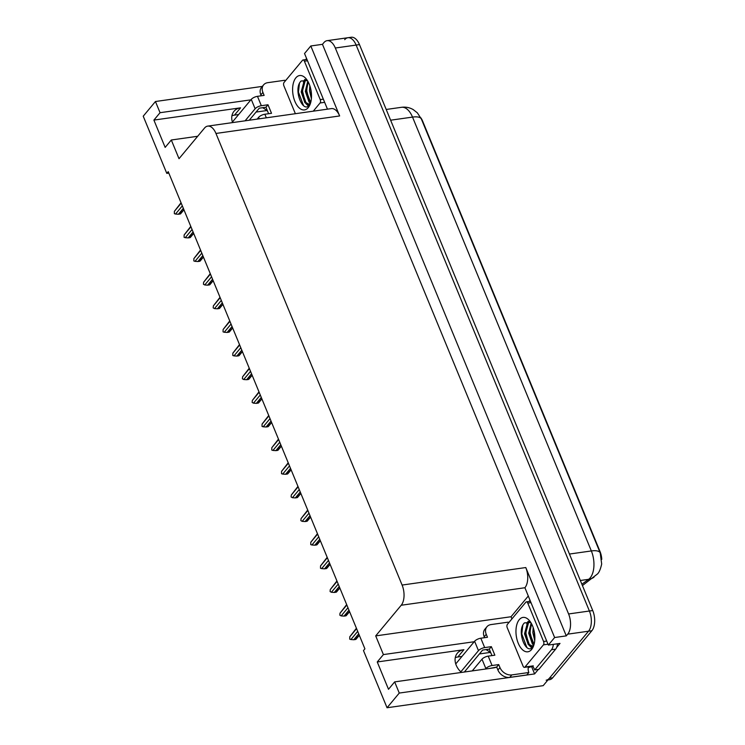 <?xml version="1.0" encoding="UTF-8"?>
<svg xmlns="http://www.w3.org/2000/svg" width="745" height="745" viewBox="0 0 745 745"><rect width="100%" height="100%" fill="white"/><g stroke="black" fill="none" stroke-linecap="round" stroke-linejoin="round"><path stroke-width="1.12" d="M267.623 111.303A15.878 12.125 39.8 0 0 262.557 107.718M485.898 649.603A15.878 12.125 -140.2 0 1 490.974 653.188M455.26 657.658A15.878 12.125 -140.2 0 1 457.83 656.997L461.993 656.41M461.481 672.428A15.878 12.125 -140.2 0 1 457.328 653.207A15.878 12.125 -140.2 0 1 463.902 649.705L377.249 661.97L383.405 654.585L375.704 635.895L401.21 605.247A14.881 7.906 -98.1 0 0 402.095 585.058L215.957 133.457A14.881 7.906 -98.1 0 0 207.715 126.11A14.881 7.906 -98.1 0 0 204.53 128.047L179.014 158.694L171.313 140.004L197.676 136.27M344.702 39.662A14.881 7.906 81.9 0 1 347.896 37.725A14.881 7.906 81.9 0 1 356.138 45.072L589.407 611.021A14.881 7.906 81.9 0 1 588.522 631.211L543.198 685.651L387.046 707.75L399.264 693.064L534.612 673.918L531.548 666.486M511.936 618.899L511.042 616.739L528.186 596.149M401.21 605.247L524.908 587.74L548.348 645.068L560.007 643.419L556.664 647.433M538.356 669.42L534.612 673.918M215.957 133.457L339.646 115.95L310.805 45.976L304.528 53.519L327.465 109.161M339.646 115.95A14.881 7.906 -98.1 0 0 331.413 108.602L207.715 126.11M524.908 587.74A14.881 7.906 -98.1 0 0 525.784 567.55L554.625 637.524L566.284 635.876L322.464 44.328L323.898 42.605A14.881 7.906 81.9 0 1 327.083 40.668A14.881 7.906 81.9 0 1 335.325 48.015L568.593 613.964A14.881 7.906 81.9 0 1 567.718 634.153L566.284 635.876M548.348 645.068L554.625 637.524M250.869 99.849L160.054 112.7L155.444 101.516L143.226 116.201L166.787 173.371L168.817 173.091M155.444 101.516L262.324 86.392M310.805 45.976L322.464 44.328M231.918 115.773A15.878 12.125 -140.2 0 1 234.479 115.121L238.642 114.525M256.047 112.067L266.794 110.549M479.398 653.952L490.145 652.434M166.787 173.371L168.221 171.648L364.91 648.848L363.476 650.571L387.046 707.75M375.704 635.895L511.042 616.739M399.264 693.064L394.654 681.889L493.795 667.855A15.878 12.125 39.8 0 0 496.692 667.064L489.633 668.451M474.22 641.734L383.405 654.585M232.57 122.59A15.878 12.125 39.8 0 1 233.977 111.322A15.878 12.125 39.8 0 1 240.551 107.829L153.898 120.085L165.157 147.398L171.313 140.004M153.898 120.085L160.054 112.7M377.249 661.97L388.508 689.283L394.654 681.889M420.823 117.812A13.401 7.115 81.9 0 1 422.648 121.165L600.06 551.598A13.401 7.115 81.9 0 1 601.774 559.346M327.083 40.668L347.896 37.725A14.881 7.906 81.9 0 1 356.138 45.072L589.407 611.021A14.881 7.906 81.9 0 1 588.522 631.211L549.354 678.267A14.881 7.906 81.9 0 1 546.159 680.204M347.896 37.725L351.23 37.25A14.881 7.906 81.9 0 1 359.463 44.598L592.731 610.546A14.881 7.906 81.9 0 1 591.856 630.736L552.678 677.792A14.881 7.906 81.9 0 1 549.493 679.729L547.947 679.952M183.903 209.69L180.513 213.34M182.329 205.871L175.522 214.048L178.409 214.253L183.345 208.33M180.318 213.983L178.409 214.253M175.522 214.048L174.349 213.675L174.395 211.319L181.203 203.143M181.044 202.752L174.395 211.319M193.644 233.325L190.264 236.984M192.07 229.507L185.263 237.683L188.15 237.897L193.085 231.965M190.059 237.627L188.15 237.897M185.263 237.683L184.09 237.32L184.136 234.954L190.944 226.778M190.785 226.387L184.136 234.954M203.385 256.96L200.005 260.62M201.811 253.151L195.004 261.327L197.891 261.532L202.826 255.61M199.809 261.262L197.891 261.532M195.004 261.327L193.83 260.955L193.886 258.589L200.694 250.413M200.526 250.022L193.886 258.589M213.126 280.595L209.745 284.255M211.561 276.786L204.754 284.963L207.641 285.167L212.567 279.245M209.55 284.897L207.641 285.167M204.754 284.963L203.432 284.245L203.627 282.234L210.435 274.058M210.267 273.666L203.627 282.234M222.876 304.239L219.486 307.89M221.302 300.421L214.495 308.598L217.382 308.812L222.317 302.88M219.291 308.542L217.382 308.812M214.495 308.598L213.172 307.881L213.368 305.869L220.175 297.693M220.017 297.302L213.368 305.869M498.731 664.577L496.682 667.036L497.911 670.025A9.927 7.571 -140.2 0 0 509.757 677.382L526.817 674.97L528.866 672.502L511.806 674.914A9.927 7.571 -140.2 0 1 499.96 667.557L498.731 664.577L492.072 665.518L488.208 656.131A4.964 1.825 157.6 0 0 481.996 659.185L472.228 670.91M488.208 656.131L494.866 655.19L491.346 646.651L489.297 649.118L482.639 650.059L464.349 672.027M491.97 655.6L489.297 649.118M484.576 637.673L484.194 636.742A9.927 7.571 -140.2 0 1 484.893 629.218L486.941 626.75A9.927 7.571 -140.2 0 1 491.057 624.571L508.118 622.159A9.927 7.571 -140.2 0 0 508.518 623.006M491.346 646.651L484.688 647.601L480.823 638.214L487.481 637.264L486.243 634.284A9.927 7.571 -140.2 0 1 486.941 626.75M553.321 644.36A9.927 5.271 81.9 0 1 551.486 649.742L534.668 669.941L538.831 669.355L555.649 649.156A9.927 5.271 -98.1 0 0 557.484 643.773M529.928 600.368L528.978 601.504M532.628 666.198A9.927 5.271 81.9 0 1 534.668 669.941M531.939 666.3A4.964 1.825 -22.4 0 1 528.326 667.529M528.866 672.502A9.927 7.571 -140.2 0 1 528.54 666.775M480.823 638.214A4.964 1.825 157.6 0 0 474.602 641.259L455.735 663.935M460.829 671.841L478.476 650.646A4.964 1.825 -22.4 0 1 484.688 647.601M485.47 669.038L485.861 668.572A4.964 1.825 -22.4 0 1 492.072 665.518M468.968 696.156A4.964 2.635 81.9 0 1 468.782 696.221L464.237 696.826M266.328 117.812L264.857 114.246A4.964 1.825 157.6 0 0 258.645 117.3L257.127 119.116M264.857 114.246L271.515 113.305L267.995 104.766L265.946 107.233L259.288 108.174L249.249 120.234M268.619 113.715L265.946 107.233M261.234 95.798L260.843 94.857A9.927 7.571 -140.2 0 1 261.542 87.333L263.6 84.865A9.927 7.571 -140.2 0 1 267.706 82.686L284.767 80.274A9.927 7.571 -140.2 0 0 285.167 81.121M267.995 104.766L261.337 105.716L257.472 96.329L264.13 95.379L262.901 92.399A9.927 7.571 -140.2 0 1 263.6 84.865M306.577 58.483L305.636 59.619M257.472 96.329A4.964 1.825 157.6 0 0 251.261 99.374L232.384 122.05M245.086 120.82L255.125 108.761A4.964 1.825 -22.4 0 1 261.337 105.716M531.567 649.547A17.368 9.229 81.9 0 1 518.231 643.233A17.368 9.229 81.9 0 1 519.256 619.682A17.368 9.229 81.9 0 1 529.248 620.408A17.368 9.229 81.9 0 1 533.038 647.191A17.368 9.229 81.9 0 1 531.567 649.547M530.785 622.475L524.424 622.894C516.099 630.913 526.221 656.084 532.899 646.846L533.56 645.943M529.742 621.851L528.503 622.885L525.57 633.65L529.267 644.416L532.321 646.111M529.322 621.684L527.46 623.034L524.527 633.799L528.233 644.565L531.809 646.241L533.578 645.887M531.809 646.241L533.858 645.049M531.567 623.826L529.732 633.064L534.044 644.425M531.129 623.043L528.689 633.213L532.386 643.978L533.783 645.133M533.904 630.019L534.863 638.093M533.187 627.597L532.852 632.626L534.733 640.588M525.84 602.193A2.477 1.322 81.9 0 1 526.38 601.876A2.477 1.322 81.9 0 1 527.749 603.096L543.58 641.501A2.477 1.322 81.9 0 1 543.431 644.863L524.974 667.036A2.477 1.322 81.9 0 1 524.443 667.362A2.477 1.322 81.9 0 1 523.064 666.132L507.243 627.728A2.477 1.322 81.9 0 1 507.382 624.366L525.84 602.193M528.065 621.395L526.743 623.956M529.155 645.412L531.716 647.899M534.24 631.536L534.836 636.416M530.617 625.968L530.114 632.803L532.768 643.019M528.503 621.451L527.777 622.718M526.454 626.554L525.951 633.399L528.605 643.606M530.198 646.017L532.023 647.684M522.767 625.39L521.789 633.986L526.845 647.461M308.216 107.662A17.368 9.229 81.9 0 1 294.88 101.357A17.368 9.229 81.9 0 1 295.905 77.797A17.368 9.229 81.9 0 1 305.897 78.532A17.368 9.229 81.9 0 1 309.687 105.315A17.368 9.229 81.9 0 1 308.216 107.662M307.434 80.59L301.073 81.009C292.757 89.028 302.88 114.199 309.548 104.961L310.209 104.058M306.391 79.976L305.152 81L302.219 91.765L305.925 102.531L308.979 104.235M305.981 79.799L304.109 81.149L301.176 91.914L304.882 102.68L308.458 104.356L310.227 104.002M308.458 104.356L310.516 103.164M308.216 81.941L306.381 91.179L310.693 102.54M307.778 81.158L305.338 91.328L309.045 102.093L310.432 103.248M310.553 88.133L311.512 96.207M309.836 85.712L309.501 90.741L311.382 98.713M295.374 113.706L283.892 85.852A2.477 1.322 81.9 0 1 284.031 82.481L302.498 60.308A2.477 1.322 81.9 0 1 303.029 59.991A2.477 1.322 81.9 0 1 304.398 61.211L320.229 99.616A2.477 1.322 81.9 0 1 320.08 102.978L313.263 111.173M304.724 79.51L303.392 82.071M305.804 103.527L308.365 106.014M310.888 89.651L311.485 94.531M307.266 84.083L306.763 90.918L309.417 101.134M305.152 79.566L304.426 80.832M303.103 84.669L302.6 91.514L305.254 101.72M306.856 104.132L308.672 105.799M299.425 83.505L298.438 92.101L303.494 105.576M232.617 327.875L229.227 331.534M231.043 324.066L224.236 332.242L227.123 332.447L232.058 326.524M229.032 332.177L227.123 332.447M224.236 332.242L223.062 331.87L223.109 329.504L229.916 321.328M229.758 320.937L223.109 329.504M242.358 351.51L238.977 355.169M240.784 347.701L233.977 355.877L236.863 356.082L241.799 350.159M238.782 355.812L236.863 356.082M233.977 355.877L232.803 355.505L232.85 353.149L239.657 344.972M239.499 344.581L232.85 353.149M252.099 375.154L248.718 378.805M250.534 371.336L243.727 379.512L246.604 379.726L251.54 373.794M248.523 379.456L246.604 379.726M243.727 379.512L242.404 378.795L242.6 376.784L249.407 368.607M249.24 368.216L242.6 376.784M261.84 398.789L258.459 402.449M260.275 394.98L253.468 403.157L256.354 403.362L261.281 397.439M258.264 403.092L256.354 403.362M253.468 403.157L252.145 402.43L252.341 400.419L259.148 392.243M258.99 391.851L252.341 400.419M271.59 422.424L268.2 426.084M270.016 418.615L263.209 426.792L266.095 426.997L271.031 421.074M268.004 426.727L266.095 426.997M263.209 426.792L262.035 426.419L262.082 424.063L268.889 415.887M268.731 415.496L262.082 424.063M281.331 446.069L277.941 449.719M279.757 442.251L272.949 450.427L275.836 450.641L280.772 444.709M277.745 450.371L275.836 450.641M272.949 450.427L271.776 450.054L271.823 447.698L278.63 439.522M278.472 439.131L271.823 447.698M291.072 469.704L287.691 473.364M289.498 465.895L282.69 474.071L285.577 474.276L290.513 468.344M287.496 474.006L285.577 474.276M282.69 474.071L281.517 473.699L281.573 471.334L288.38 463.157M288.213 462.766L281.573 471.334M300.812 493.339L297.432 496.999M299.248 489.53L292.44 497.707L295.327 497.911L300.254 491.989M297.236 497.641L295.327 497.911M292.44 497.707L291.118 496.98L291.314 494.978L298.121 486.802M297.953 486.411L291.314 494.978M310.563 516.983L307.173 520.634M308.989 513.165L302.181 521.342L305.068 521.556L310.004 515.624M306.977 521.277L305.068 521.556M302.181 521.342L300.859 520.625L301.054 518.613L307.862 510.437M307.704 510.046L301.054 518.613M320.303 540.619L316.914 544.278M318.73 536.81L311.922 544.986L314.809 545.191L319.745 539.259M316.718 544.921L314.809 545.191M311.922 544.986L310.749 544.614L310.795 542.248L317.603 534.072M317.445 533.681L310.795 542.248M330.044 564.254L326.664 567.913M328.471 560.445L321.663 568.621L324.55 568.826L329.486 562.903M326.468 568.556L324.55 568.826M321.663 568.621L320.49 568.249L320.536 565.893L327.344 557.716M327.185 557.325L320.536 565.893M339.785 587.898L336.405 591.549M338.211 584.08L331.404 592.256L334.291 592.461L339.226 586.538M336.209 592.191L334.291 592.461M331.404 592.256L330.091 591.539L330.286 589.528L337.094 581.351M336.926 580.96L330.286 589.528M349.526 611.533L346.146 615.193M347.962 607.724L341.154 615.901L344.041 616.106L348.967 610.174M345.95 615.836L344.041 616.106M341.154 615.901L339.832 615.174L340.027 613.163L346.835 604.987M346.667 604.595L340.027 613.163M359.276 635.168L355.887 638.828M357.702 631.36L350.895 639.536L353.782 639.741L358.717 633.818M355.691 639.471L353.782 639.741M350.895 639.536L349.722 639.163L349.768 636.807L356.576 628.631M356.417 628.231L349.768 636.807M463.902 649.705L457.83 656.997M567.718 634.153L591.856 630.736M568.593 613.964L592.731 610.546M335.325 48.015L359.463 44.598M402.095 585.058L525.784 567.55M240.551 107.829L234.479 115.121M581.882 584.22L588.643 579.321A19.845 10.551 -98.1 0 0 590.18 577.869A19.845 10.551 -98.1 0 0 591.344 550.946A17.368 6.379 -22.4 0 1 600.228 552.948L601.681 564.03C600.507 569.236 599.073 572.579 597.369 574.05L582.441 585.57M594.026 577.179A17.368 14.164 54.1 0 1 588.643 579.321L580.346 580.495M569.441 554.047L591.344 550.946L412.525 117.095A19.845 10.551 -98.1 0 0 401.546 107.299C405.727 106.758 409.638 107.531 413.261 109.617L417.358 112.849L421.409 119.098A17.368 6.379 157.6 0 0 412.525 117.095L390.622 120.196M552.678 677.792L549.354 678.267M497.911 670.025L499.96 667.557M486.243 634.284L484.194 636.742M551.486 649.742L555.649 649.156M509.757 677.382L511.806 674.914M474.602 641.259L478.476 650.646M481.996 659.185L485.861 668.572M262.901 92.399L260.843 94.857M251.261 99.374L255.125 108.761M258.645 117.3L259.269 118.818M527.749 603.096L530.868 602.658M524.974 667.036L533.299 665.853M543.431 644.863L548.003 644.22M543.58 641.501L546.7 641.054M304.398 61.211L307.517 60.773M320.08 102.978L324.652 102.335M320.229 99.616L323.349 99.169M421.409 119.098L600.228 552.948M401.546 107.299L386.199 109.468M183.95 209.801L180.635 213.778M193.691 233.446L190.385 237.422M203.432 257.081L200.126 261.057M213.182 280.716L209.867 284.692M222.923 304.36L219.607 308.337M526.38 601.876L530.319 601.317M524.443 667.362L532.759 666.179M303.029 59.991L306.968 59.432M232.663 327.996L229.358 331.972M242.404 351.631L239.098 355.607M252.155 375.275L248.839 379.252M261.895 398.91L258.58 402.887M271.636 422.545L268.321 426.522M281.377 446.18L278.071 450.166M291.118 469.825L287.812 473.801M300.868 493.46L297.553 497.436M310.609 517.095L307.294 521.072M320.35 540.74L317.044 544.716M330.091 564.375L326.785 568.351M339.841 588.01L336.526 591.986M349.582 611.654L346.267 615.631M359.323 635.289L356.008 639.266"/></g></svg>
